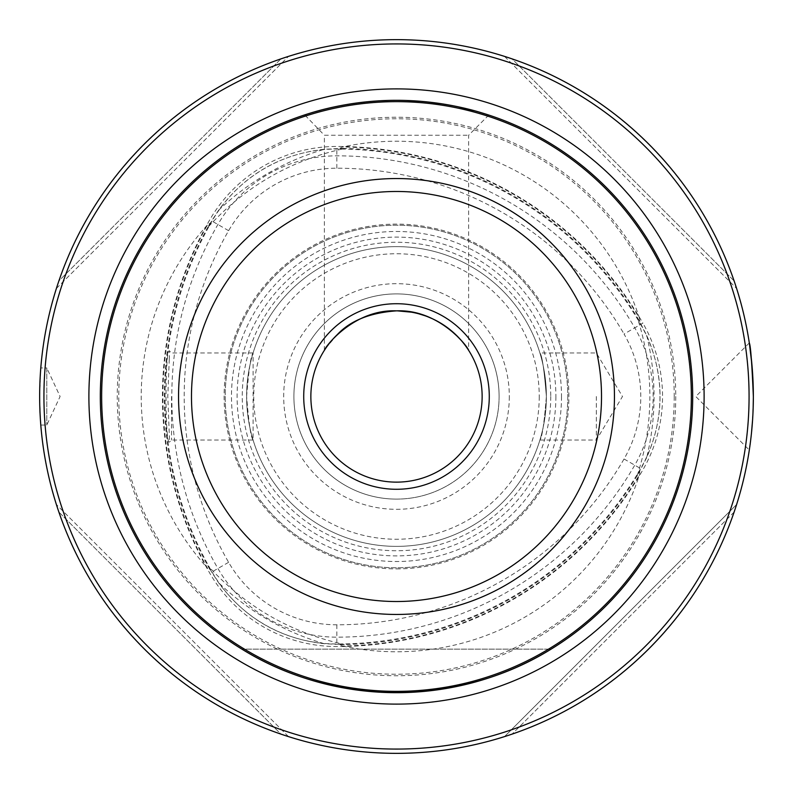 <?xml version="1.0" encoding="UTF-8"?>
<svg xmlns="http://www.w3.org/2000/svg" width="793" height="793" viewBox="0 0 793 793"><rect width="100%" height="100%" fill="white"/><g stroke="black" fill="none" stroke-linecap="round" stroke-linejoin="round"><path stroke-width="0.59" stroke-dasharray="3.96 2.97" d="M390.909 100.364L405.838 100.463M421.42 101.365L429.191 102.128M443.247 104.032L458.166 106.807M475.176 110.961L479.23 112.1M487.249 114.559L488.409 114.935M324.377 350.318L324.377 135.246L468.623 135.246L324.377 135.246L304.71 114.896M310.569 113.052L314.246 111.962M321.889 109.87C335.191 105.905 354.154 102.892 378.776 100.85M241.924 649.15C334.497 706.732 458.503 706.732 551.076 649.15L241.924 649.15L551.076 649.15M749.454 449.086L749.682 447.53M750.505 441.503L751.496 432.79M752.597 419.725L753.35 397.481M753.35 396.5A356.85 356.85 0 0 1 218.075 705.542A356.85 356.85 0 0 1 218.075 87.458A356.85 356.85 0 0 1 753.35 396.5L751.962 365.097M749.306 342.943L695.758 396.5L749.306 450.057M749.454 343.914L749.345 343.2M753.152 408.365C751.774 431.184 750.535 444.823 749.425 449.274M40.423 420.032C38.768 406.026 40.393 366.406 40.79 367.952L39.65 396.5L40.621 422.867M280.93 58.88C177.969 93.683 93.683 177.969 58.88 280.93C93.683 177.969 177.969 93.683 280.93 58.88L288.464 56.402L280.93 58.88L58.88 280.93L56.402 288.464L58.88 280.93L280.93 58.88M507.381 735.686L512.07 734.12C615.031 699.317 699.317 615.031 734.12 512.07C699.317 615.031 615.031 699.317 512.07 734.12L504.536 736.598L736.598 504.536L734.12 512.07L736.598 504.536L504.536 736.598M734.12 280.93C699.317 177.969 615.031 93.683 512.07 58.88C615.031 93.683 699.317 177.969 734.12 280.93L736.598 288.464L734.12 280.93L512.07 58.88L504.536 56.402L512.07 58.88L734.12 280.93M58.88 512.07C93.683 615.031 177.969 699.317 280.93 734.12C177.969 699.317 93.683 615.031 58.88 512.07L56.402 504.536L58.88 512.07L280.93 734.12L288.464 736.598L280.93 734.12L58.88 512.07M640.972 324.248L646.701 335.449C664.494 376.051 664.494 416.761 646.701 457.551L640.972 468.752C636.967 475.701 636.571 476.583 639.792 471.389A351.497 351.497 0 0 1 339.711 644.64L344.301 644.431C290.476 632.655 244.997 606.397 207.885 565.667L209.996 569.751A351.497 351.497 0 0 1 209.996 223.249L207.885 227.333C244.997 186.603 290.476 160.345 344.301 148.569L339.711 148.36A351.497 351.497 0 0 1 639.792 321.611L637.314 317.735C645.651 343.329 649.834 369.588 649.864 396.5C649.834 423.412 645.651 449.671 637.314 475.265L639.792 471.389L639.525 474.63A352.925 352.925 0 0 1 342.655 646.027L339.711 644.64C345.837 644.451 344.886 644.352 336.837 644.342L324.278 643.708C280.207 638.811 244.958 618.461 218.521 582.657L211.691 572.09C207.677 565.151 207.112 564.368 209.996 569.751L207.32 567.897A352.925 352.925 0 0 1 207.32 225.103L209.996 223.249C207.102 228.652 207.667 227.869 211.691 220.91L218.521 210.343C244.799 174.638 280.048 154.288 324.278 149.292L336.837 148.658C344.876 148.648 345.837 148.549 339.711 148.36L342.655 146.973A352.925 352.925 0 0 1 639.525 318.37L639.792 321.611C636.561 316.397 636.957 317.279 640.972 324.248L640.655 324.436A144.138 144.138 0 0 1 640.655 468.564A350.813 350.813 0 0 1 336.837 643.975A144.138 144.138 0 0 1 212.009 571.912A350.813 350.813 0 0 1 212.009 221.088A144.138 144.138 0 0 1 336.837 149.025A350.813 350.813 0 0 1 640.655 324.436L642.885 323.147A146.715 146.715 0 0 1 642.885 469.852A353.391 353.391 0 0 1 336.837 646.553A146.715 146.715 0 0 1 209.778 573.2A353.391 353.391 0 0 1 209.778 219.8A146.715 146.715 0 0 1 336.837 146.447A353.391 353.391 0 0 1 642.885 323.147L634.757 327.836A344.003 344.003 0 0 0 336.837 155.834A137.328 137.328 0 0 0 217.906 224.498A344.003 344.003 0 0 0 217.906 568.502A137.328 137.328 0 0 0 336.837 637.166A344.003 344.003 0 0 0 634.757 465.164A137.328 137.328 0 0 0 634.757 327.836L624.041 334.022A124.957 124.957 0 0 1 624.041 458.978A331.643 331.643 0 0 1 336.837 624.795A124.957 124.957 0 0 1 228.622 562.316A331.643 331.643 0 0 1 228.622 230.684A124.957 124.957 0 0 1 336.837 168.205A331.643 331.643 0 0 1 624.041 334.022M546.377 396.5A149.877 149.877 0 0 1 321.561 526.294A149.877 149.877 0 0 1 321.561 266.706A149.877 149.877 0 0 1 546.377 396.5A149.877 149.877 0 0 1 321.561 526.294A149.877 149.877 0 0 1 321.561 266.706A149.877 149.877 0 0 1 546.377 396.5A149.877 149.877 0 0 1 321.561 526.294A149.877 149.877 0 0 1 321.561 266.706A149.877 149.877 0 0 1 546.377 396.5A149.877 149.877 0 0 1 321.561 526.294A149.877 149.877 0 0 1 321.561 266.706A149.877 149.877 0 0 1 546.377 396.5C544.256 422.976 542.105 437.488 539.914 440.036C542.105 437.458 544.266 422.947 546.377 396.5C544.266 370.044 542.105 355.532 539.914 352.964C542.105 355.512 544.256 370.024 546.377 396.5M169.266 359.388L167.799 396.5L169.593 441.969C164.855 447.797 164.835 345.312 169.593 351.031L169.266 359.388M550.758 396.5A154.258 154.258 0 0 1 319.371 530.091A154.258 154.258 0 0 1 319.371 262.909A154.258 154.258 0 0 1 550.758 396.5M567.788 396.5A171.288 171.288 0 0 1 310.856 544.841A171.288 171.288 0 0 1 310.856 248.159A171.288 171.288 0 0 1 567.788 396.5A171.288 171.288 0 0 1 310.856 544.841A171.288 171.288 0 0 1 310.856 248.159A171.288 171.288 0 0 1 567.788 396.5A171.288 171.288 0 0 1 310.856 544.841A171.288 171.288 0 0 1 310.856 248.159A171.288 171.288 0 0 1 567.788 396.5M509.314 396.5A112.814 112.814 0 0 1 340.088 494.198A112.814 112.814 0 0 1 340.088 298.802A112.814 112.814 0 0 1 509.314 396.5M499.104 396.5A102.604 102.604 0 0 1 396.5 499.104A102.604 102.604 0 0 1 293.896 396.5A102.604 102.604 0 0 1 396.5 293.896A102.604 102.604 0 0 1 499.104 396.5M749.068 396.5A352.568 352.568 0 0 1 220.216 701.835A352.568 352.568 0 0 1 220.216 91.165A352.568 352.568 0 0 1 749.068 396.5M675.755 396.5A279.255 279.255 0 0 1 256.873 638.345A279.255 279.255 0 0 1 256.873 154.655A279.255 279.255 0 0 1 675.755 396.5M207.32 225.103A255.277 255.277 0 0 0 207.32 567.897M396.5 568.888A172.388 172.388 0 0 0 568.888 396.5A172.388 172.388 0 0 0 396.5 224.112A172.388 172.388 0 0 0 224.112 396.5A172.388 172.388 0 0 0 396.5 568.888M596.336 396.5L596.336 440.036L596.336 396.5M246.623 396.5C248.744 370.024 250.895 355.512 253.086 352.964L253.086 440.036C250.895 437.488 248.744 422.976 246.623 396.5M171.526 396.5L171.526 440.036L171.526 396.5M342.655 646.027A255.277 255.277 0 0 0 639.525 474.63M639.525 318.37A255.277 255.277 0 0 0 342.655 146.973M504.536 56.402L736.598 288.464L504.536 56.402M288.464 736.598L56.402 504.536L288.464 736.598M56.402 288.464L288.464 56.402L56.402 288.464M539.914 440.036L596.336 440.036L622.495 396.5L596.336 352.964L539.914 352.964M40.79 425.048L46.787 425.048L60.099 396.5L46.787 367.952L46.787 425.048L46.787 367.952L40.79 367.952M337.233 334.676L325.764 348.226M488.805 115.064L468.623 135.246L468.623 350.318C467.811 347.175 460.961 339.781 448.075 328.124M437.726 321.433L425.415 315.882M418.595 313.75L411.458 312.174M482.144 396.5A85.644 85.644 0 0 1 396.5 482.144A85.644 85.644 0 0 1 310.856 396.5A85.644 85.644 0 0 1 396.5 310.856A85.644 85.644 0 0 1 482.144 396.5M396.5 499.104A102.604 102.604 0 0 0 499.104 396.5A102.604 102.604 0 0 0 396.5 293.896A102.604 102.604 0 0 0 293.896 396.5A102.604 102.604 0 0 0 396.5 499.104M100.314 396.5A296.185 296.185 0 0 0 396.5 692.685A296.185 296.185 0 0 0 692.685 396.5A296.185 296.185 0 0 0 396.5 100.314A296.185 296.185 0 0 0 100.314 396.5A296.185 296.185 0 0 0 396.5 692.685A296.185 296.185 0 0 0 692.685 396.5A296.185 296.185 0 0 0 396.5 100.314A296.185 296.185 0 0 0 100.314 396.5M624.041 458.978L640.972 468.752M336.837 624.795L336.837 644.342M336.837 168.205L336.837 148.658M228.622 562.316L211.691 572.09M228.622 230.684L211.691 220.91M555.893 396.5A159.393 159.393 0 0 1 316.803 534.541A159.393 159.393 0 0 1 316.803 258.459A159.393 159.393 0 0 1 555.893 396.5M561.513 396.5A165.013 165.013 0 0 1 313.988 539.409A165.013 165.013 0 0 1 313.988 253.591A165.013 165.013 0 0 1 561.513 396.5M539.24 396.5A142.74 142.74 0 0 1 325.13 520.119A142.74 142.74 0 0 1 325.13 272.881A142.74 142.74 0 0 1 539.24 396.5M324.278 643.708A257.547 257.547 0 0 1 218.521 582.657M218.521 210.343A257.547 257.547 0 0 1 324.278 149.292M646.701 335.449A257.547 257.547 0 0 1 646.701 457.551M674.228 396.5A277.728 277.728 0 0 1 257.636 637.027A277.728 277.728 0 0 1 257.636 155.973A277.728 277.728 0 0 1 674.228 396.5M734.12 512.07L512.07 734.12L734.12 512.07M253.086 352.964L171.526 352.964L169.593 351.031M253.086 440.036L171.526 440.036L169.593 441.969"/><path stroke-width="1.19" d="M405.838 100.463L421.42 101.365M429.191 102.128L443.247 104.032M458.166 106.807L475.176 110.961M479.23 112.1L487.249 114.559M488.409 114.935L488.805 115.064C489.995 115.857 451.792 100.473 396.5 100.314C341.357 100.453 302.886 115.877 304.195 115.064L304.195 115.064M304.71 114.896L310.569 113.052M314.246 111.962L321.889 109.87M378.776 100.85L390.909 100.364M551.076 649.15C458.503 706.732 334.497 706.732 241.924 649.15M749.682 447.53L750.505 441.503M751.496 432.79L752.597 419.725M753.35 397.481L753.152 408.365M751.962 365.097L749.454 343.914M749.345 343.2L749.306 342.943C750.584 345.282 751.933 363.135 753.35 396.5A356.85 356.85 0 0 0 396.5 39.65A356.85 356.85 0 0 0 39.65 396.5A356.85 356.85 0 0 0 396.5 753.35A356.85 356.85 0 0 0 753.35 396.5M40.621 422.867L40.423 420.032M504.536 736.598L507.381 735.686M43.932 396.5A352.568 352.568 0 0 0 572.784 701.835A352.568 352.568 0 0 0 572.784 91.165A352.568 352.568 0 0 0 43.932 396.5M325.764 348.226L324.377 350.318C325.189 346.402 354.451 309.002 396.5 310.856C370.014 312.749 350.258 320.689 337.233 334.676M396.5 310.856A85.644 85.644 0 0 1 470.665 439.322A85.644 85.644 0 0 1 322.335 439.322A85.644 85.644 0 0 1 396.5 310.856C438.717 309.052 467.771 346.432 468.623 350.318M448.075 328.124L437.726 321.433M425.415 315.882L418.595 313.75M411.458 312.174L397.481 310.866M396.5 100.314A296.185 296.185 0 0 1 653.006 544.593A296.185 296.185 0 0 1 139.994 544.593A296.185 296.185 0 0 1 396.5 100.314A296.185 296.185 0 0 1 653.006 544.593A296.185 296.185 0 0 1 139.994 544.593A296.185 296.185 0 0 1 396.5 100.314M88.895 396.5A307.605 307.605 0 0 0 550.302 662.898A307.605 307.605 0 0 0 550.302 130.102A307.605 307.605 0 0 0 88.895 396.5M396.5 303.719A92.781 92.781 0 0 1 476.851 442.89A92.781 92.781 0 0 1 316.149 442.89A92.781 92.781 0 0 1 396.5 303.719M396.5 191.48A205.02 205.02 0 0 1 574.053 499.005A205.02 205.02 0 0 1 218.947 499.005A205.02 205.02 0 0 1 396.5 191.48M396.5 178.544A217.956 217.956 0 0 1 585.254 505.478A217.956 217.956 0 0 1 207.746 505.478A217.956 217.956 0 0 1 396.5 178.544M396.5 101.653A294.847 294.847 0 0 1 651.846 543.929A294.847 294.847 0 0 1 141.154 543.929A294.847 294.847 0 0 1 396.5 101.653"/></g></svg>
